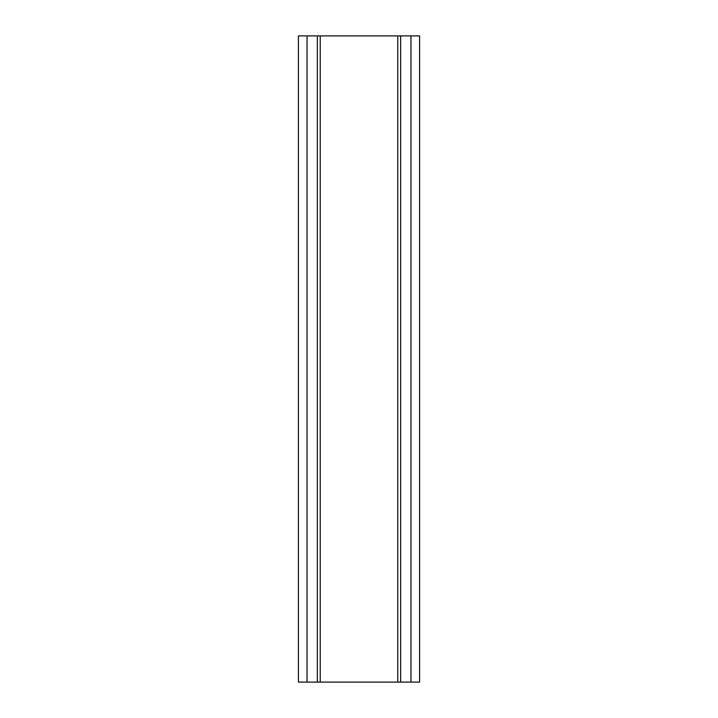 <?xml version="1.0" encoding="UTF-8"?>
<svg xmlns="http://www.w3.org/2000/svg" width="718" height="718" viewBox="0 0 718 718"><rect width="100%" height="100%" fill="white"/><g stroke="black" fill="none" stroke-linecap="round" stroke-linejoin="round"><path stroke-width="1.08" d="M410.965 35.9L298.419 35.9L298.419 682.1L419.581 682.1L419.581 35.9L410.965 35.9L410.965 682.1M419.581 35.9L419.581 682.1M298.419 682.1L298.419 35.9M307.035 35.9L307.035 682.1M317.356 35.9L317.356 682.1M320.228 35.9L320.228 682.1M397.772 35.9L397.772 682.1M400.644 35.9L400.644 682.1"/></g></svg>
